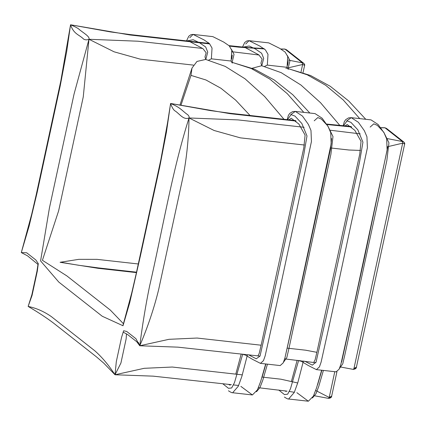 <?xml version="1.0" encoding="UTF-8"?>
<svg xmlns="http://www.w3.org/2000/svg" width="426" height="426" viewBox="0 0 426 426"><rect width="100%" height="100%" fill="white"/><g stroke="black" fill="none" stroke-linecap="round" stroke-linejoin="round"><path stroke-width="0.64" d="M252.192 68.24L261.761 65.695L263.699 58.415L261.644 53.277L255.509 49.049L249.146 46.013L242.879 47.142L249.146 46.013L255.509 49.049L261.644 53.277L263.699 58.415L261.75 65.679L260.93 63.16L262.123 59.028L258.79 54.842L245.727 47.861M288.274 69.353L288.082 68.629L289.973 60.657L287.449 55.668L289.973 60.657L288.082 68.629L310.543 75.508L330.304 86.324L348.74 101.01L365.785 119.296M261.575 65.673L281.155 72.649L300.974 85.051L320.56 102.73L339.916 125.532M126.495 333.835L126.144 338.888L120.92 363.048L115.015 374.763L144.222 368.309L172.306 367.036L242.341 374.88M262.086 377.09L280.91 379.199L297.71 382.979M315.655 390.456L329.213 397.463L334.783 371.69M136.432 272.613L98.156 268.327L60.082 262.288L78.869 259.333L97.016 259.354L138.301 263.976M209.741 43.921L130.122 35.001L70.551 24.777C74.007 26.204 76.643 27.536 78.453 28.771C82.165 32.296 90.126 36.295 88.981 39.277L83.251 96.963L58.623 210.865L42.414 260.307L66.887 275.926L110.329 310.091L123.455 323.749M129.744 302.636L123.007 325.746L102.251 316.257L58.815 282.092L40.587 260.914L49.411 208.058L74.033 94.157L88.981 39.277L138.019 41.215L202.669 48.452M193.441 65.114L140.298 59.161L114.083 51.807L88.981 39.277C87.01 40.081 85.227 40.023 83.629 39.101C79.225 34.543 73.858 34.431 70.551 24.777L66.733 51.29L60.247 85.77L37.121 192.616L29.122 226.057L21.3 252.586L26.652 252.756L35.869 260.004L38.287 263.614L37.291 271.218L32.067 295.383L28.143 306.427C36.253 308.094 43.99 311.486 51.354 316.609L94.79 350.774C101.905 357.041 108.646 365.039 115.015 374.763L116.309 361.642L121.532 337.483L123.641 330.757L126.692 331.444L135.905 338.691L139.765 345.768L138.402 342.472M328.568 398.39C330.667 398.07 331.7 397.309 331.668 396.105L329.213 397.463L328.568 398.39L313.611 395.6M331.05 397.234L328.712 398.369M321.864 370.242L317.562 384.854M297.151 360.279L291.49 381.158M286.118 391.441L284.664 390.807M278.726 390.014L284.456 394.593L287.656 394.204L290.468 388.778L298.647 360.444L290.468 388.778L287.656 394.204L284.456 394.593L278.726 390.014M303.418 361.014L297.838 382.585L294.26 392.468L288.604 399.008L294.26 392.468L297.838 382.585L303.418 361.014M308.349 401.223L296.879 392.681L308.349 401.223L313.366 396.148L316.545 387.926L321.641 370.221L316.545 387.926L313.366 396.148L308.349 401.223L288.604 399.008C288.125 399.221 286.725 398.571 284.392 397.059M323.403 370.418L318.733 386.488L315.927 393.784L312.439 397.996L315.927 393.784L318.733 386.488L323.403 370.418M250.035 115.478L235.674 100.131L220.934 88.262L205.95 79.976L190.981 75.391L191.988 68.091L196.977 61.435L205.811 59.427M232.138 62.377L254.594 69.246L274.355 80.056L292.79 94.742L309.835 113.028M205.625 59.406L225.205 66.387L245.025 78.789L264.621 96.473L283.972 119.275M190.981 75.391L180.906 105.414M265.915 363.98L262.118 377.095M241.201 354.011L235.791 374.145M230.168 385.173L228.437 384.348M222.729 383.709L228.469 388.31L231.675 387.974L234.497 382.564L242.698 354.182L234.497 382.564L231.675 387.974L228.469 388.31L222.729 383.709M247.474 354.714L241.888 376.302L238.315 386.196L232.655 392.745L238.315 386.196L241.888 376.302L247.474 354.714M252.4 394.955L240.882 386.377L252.4 394.955L257.416 389.881L260.6 381.664L265.691 363.953L260.6 381.664L257.416 389.881L252.4 394.955L232.655 392.745C232.175 392.958 230.775 392.309 228.442 390.791M267.453 364.15L262.783 380.221L259.977 387.516L256.489 391.734L259.977 387.516L262.783 380.221L267.453 364.15M232.117 51.748L259.013 55.007M288.248 60.087L302.428 62.856L303.914 63.453L304.569 64.906M301.028 71.914L302.636 64.486L302.428 62.856L284.957 49.112L281.117 49.118M264.36 48.915L238.73 47.164L229.492 46.13M303.046 72.596L304.622 65.3L302.636 64.486L285.846 68.389M304.622 65.3C304.904 65.04 304.67 64.422 303.914 63.453L286.458 49.72L284.648 49.112M232.287 55.055L231.717 58.985M189.948 41.7L202.936 48.644L206.179 52.787L204.981 56.892L205.801 59.411L207.75 52.142L205.689 47.004L199.549 42.776L193.18 39.74L186.913 40.923L193.18 39.74L199.549 42.776L205.689 47.004L207.75 52.142L205.801 59.411M232.324 63.085L232.133 62.361L234.028 54.395L231.499 49.4L234.028 54.395L232.133 62.361L231.664 62.074M232.133 62.361C232.516 63.543 232.175 63.101 231.116 61.046L231.787 50.273L229.199 45.822L223.767 42.105L212.819 36.625L193.074 34.41L189.767 37.738L193.074 34.41L204.017 39.895L209.454 43.606L212.041 48.063L211.371 58.831L208.66 60.141M208.511 42.733L208.335 43.319L208.511 42.733M288.237 61.323L287.667 65.253M288.082 68.629C288.466 69.805 288.125 69.369 287.065 67.308L287.736 56.541L285.148 52.084L279.717 48.367L268.769 42.888L249.024 40.678L245.717 44.006L249.018 40.678L259.966 46.157L265.403 49.874L267.991 54.331L267.32 65.098L264.605 66.408M387.782 146.677L364.725 256.553L341.641 362.068M344.953 126.016L347.174 124.498L354.842 130.319L361.046 141.352L359.768 153.988L317.205 350.896L315.118 359.784L313.909 362.063M304.686 361.173L312.317 365.146L316.081 362.057L326.726 314.558L359.629 161.529L362.941 142.193L357.813 129.808L350.923 122.353L347.02 120.877L343.489 125.883L347.02 120.877L350.923 122.353L357.813 129.808L362.941 142.193L359.629 161.529L326.726 314.558L316.081 362.057L312.317 365.146L304.686 361.173M371.019 119.882L378.128 124.514L384.098 132.923L386.68 138.94L387.127 150.021L354.134 304.446L340.864 364.305L339.165 369.129L336.141 371.845L339.165 369.129L340.864 364.305L354.134 304.446L387.127 150.021L386.68 138.94L384.098 132.923L378.128 124.514L371.019 119.882L351.269 117.672L346.679 120.915L351.269 117.672L358.383 122.299L364.352 130.713L366.935 136.73L367.382 147.811L334.389 302.236L321.119 362.095L319.42 366.919L316.396 369.63L308.259 365.492L300.197 360.62L308.259 365.492L316.396 369.63L319.42 366.919L321.119 362.095L334.389 302.236L367.382 147.811L366.935 136.73L364.352 130.713L358.383 122.299L351.269 117.672L348.596 117.88L345.715 119.637L344.32 121.676L343.18 125.851M370.162 127.076L373.788 123.838L377.372 125.388L383.767 132.209L388.943 142.827L386.845 160.517L344.81 355.071L342.776 363.809L339.447 368.517L342.776 363.809L344.81 355.071L386.845 160.517L388.943 142.827L383.767 132.209L377.372 125.388L373.788 123.838L370.162 127.076M331.566 138.551L330.528 148.967L297.636 301.922L284.877 358.175M288.993 119.839L291.224 118.236L298.892 124.051L305.096 135.085L303.818 147.721L261.255 344.629L259.168 353.521L257.959 355.801M248.587 354.837L256.239 358.793L260.03 356.083L270.718 308.552L303.669 155.314L306.992 135.953L301.864 123.54L294.962 116.08L291.054 114.615L287.534 119.674L291.054 114.615L294.962 116.08L301.864 123.54L306.992 135.953L303.669 155.314L270.718 308.552L260.03 356.083L256.239 358.793L248.587 354.837M315.07 113.614L322.178 118.247L328.148 126.66L330.73 132.672L331.178 143.759L298.184 298.179L284.914 358.037L283.215 362.867L280.191 365.577L283.215 362.867L284.914 358.037L298.184 298.179L331.178 143.759L330.73 132.672L328.148 126.66L322.178 118.247L315.07 113.614L295.319 111.404L290.729 114.647L295.325 111.404L302.433 116.037L308.403 124.451L310.985 130.463L311.433 141.549L278.439 295.969L265.169 355.827L263.47 360.652L260.446 363.367L252.309 359.23L244.247 354.352L252.309 359.23L260.446 363.367L263.47 360.652L265.169 355.827L278.439 295.969L311.433 141.549L310.985 130.463L308.403 124.451L302.433 116.037L295.325 111.404L292.646 111.617L289.765 113.369L288.37 115.414L287.225 119.642M314.212 120.808L317.839 117.571L321.422 119.12L327.818 125.947L332.994 136.56L330.895 154.249L288.86 348.809L286.826 357.542L283.498 362.249L286.826 357.542L288.86 348.809L330.895 154.249L332.994 136.56L327.818 125.947L321.422 119.12L317.839 117.571L314.212 120.808M304.414 145.026L240.339 137.848L214.118 130.494L189.022 117.965C188.755 137.374 186.844 156.603 183.286 175.65L158.664 289.552C154.01 308.472 147.71 327.211 139.765 345.768L168.973 339.314L197.057 338.042L261.133 345.214M287.459 348.164L305.66 350.204L316.901 352.334M340.065 366.914L353.319 369.395L353.963 368.469L356.418 367.111L404.663 143.988L402.671 143.173L387.463 146.741M360.545 150.437L348.947 150.011L330.741 147.971M296.129 121.075L230.162 113.689L170.592 103.465C180.949 107.735 182.2 110.984 187.701 114.706C188.963 115.883 189.405 116.969 189.022 117.965L238.059 119.903L304.132 127.299M329.83 130.18L360.242 133.87M386.526 138.439L402.463 141.544L384.992 127.8L380.855 127.805M351.7 127.001L326.918 124.525M260.02 356.12L177.961 347.158L139.765 345.768C142.337 325.576 145.564 305.9 149.446 286.746C162.476 230.354 172.104 171.295 189.022 117.965C183.111 120.366 179.261 113.231 174.452 110.542C172.977 109.045 171.694 106.686 170.592 103.465L166.438 132.119L159.739 166.923L140.468 255.632L129.68 302.881M404.604 143.594L403.949 142.14L386.494 128.407L384.683 127.8M353.963 368.469L402.671 143.173L402.463 141.544L403.949 142.14C404.705 143.109 404.945 143.727 404.663 143.988M353.463 369.379L355.801 368.24M359.73 118.62L343.207 99.918L325.64 85.253L307.247 74.806L288.248 68.661M303.781 112.352L287.257 93.656L269.69 78.986L251.297 68.538L232.298 62.393M186.535 40.88L188.777 36.215L191.008 34.639L193.074 34.41L204.017 39.895L209.454 43.606L212.041 48.063L211.371 58.831L231.116 61.046L231.787 50.273L229.199 45.822L223.767 42.105L212.819 36.625M242.495 47.105L244.726 42.483L246.958 40.901L249.024 40.678L259.966 46.157L265.403 49.874L267.991 54.331L267.32 65.098L287.065 67.308L287.736 56.541L285.148 52.084L279.717 48.367L268.769 42.888M294.345 392.266L289.302 391.483M287.108 391.159L258.353 387.697M238.608 385.487L233.496 384.918M231.382 384.678L153.211 376.153L115.015 374.763L103.752 363.133L96.425 356.839L53.426 323.014C46.269 317.642 37.845 312.109 28.143 306.427L31.881 294.707L36.945 271.271L38.148 263.321M136.522 272.182L98.102 267.879L78.368 265.222L60.535 262.192M331.668 396.105L336.934 371.749M179.91 105.227L191.988 68.091M286.458 49.72L284.808 49.054L280.888 48.99M263.864 48.521L248.48 47.627L229.018 45.635M209.272 43.425L130.068 34.559L110.334 31.897L70.551 24.777L60.833 80.855L36.21 194.757L31.705 214.182L21.3 252.586L27.477 255.802L38.207 264.605M336.141 371.845L316.396 369.63M299.233 360.513L300.144 361.248M280.191 365.577L260.446 363.367M243.278 354.246L244.194 354.98M386.494 128.407L384.848 127.741L380.759 127.672M351.109 126.506L326.62 124.051M295.564 120.574L230.104 113.247L210.375 110.584L170.592 103.465L167.615 122.422L160.874 159.542L136.251 273.444L131.746 292.87L122.901 325.714M315.836 362.76L284.675 358.878M123.125 332.11L127.518 334.49L136.81 341.79L139.765 345.768M353.319 369.395C355.417 369.076 356.45 368.314 356.418 367.111"/></g></svg>
